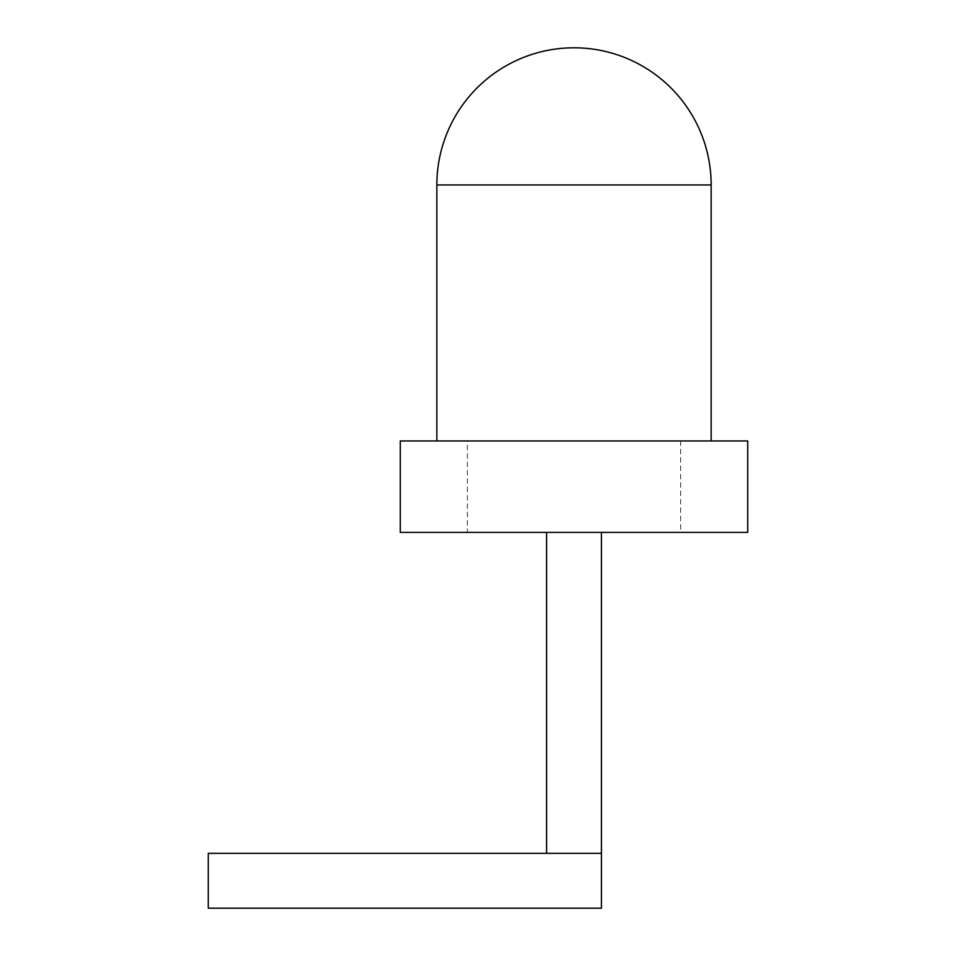 <?xml version="1.0" encoding="UTF-8"?>
<svg xmlns="http://www.w3.org/2000/svg" width="956" height="956" viewBox="0 0 956 956"><rect width="100%" height="100%" fill="white"/><g stroke="black" fill="none" stroke-linecap="round" stroke-linejoin="round"><path stroke-width="0.72" stroke-dasharray="4.78 3.58" d="M747.735 440.967L680.636 440.967L680.636 532.408L747.735 532.408M680.636 440.967L467.376 440.967L467.376 532.408L400.277 532.408M467.376 532.408L680.636 532.408M711.156 532.408L436.856 532.408L711.156 532.408M467.376 440.967L400.277 440.967M711.156 440.967L436.856 440.967L711.156 440.967M601.432 532.408L546.581 532.408L601.432 532.408L546.581 532.408L601.432 532.408L601.432 853.338L601.432 532.408L601.432 853.338L546.581 853.338L546.581 532.408L546.581 853.338L601.432 853.338L601.432 908.2L601.432 853.338L601.432 908.2L208.265 908.2L208.265 853.338L546.581 853.338L546.581 532.408M546.581 853.338L208.265 853.338L208.265 908.2L208.265 853.338L601.432 853.338M208.265 908.2L546.581 908.2L208.265 908.2M436.856 184.95L711.156 184.95"/><path stroke-width="1.43" d="M574.006 440.967L747.735 440.967L747.735 532.408L400.277 532.408L400.277 440.967L574.006 440.967M711.156 440.967L711.156 184.95A137.15 137.15 0 0 0 574.006 47.8A137.15 137.15 0 0 0 436.856 184.95L711.156 184.95M546.581 532.408L546.581 853.338L208.265 853.338L208.265 908.2L601.432 908.2L601.432 532.408M546.581 853.338L601.432 853.338M436.856 440.967L436.856 184.95"/></g></svg>
